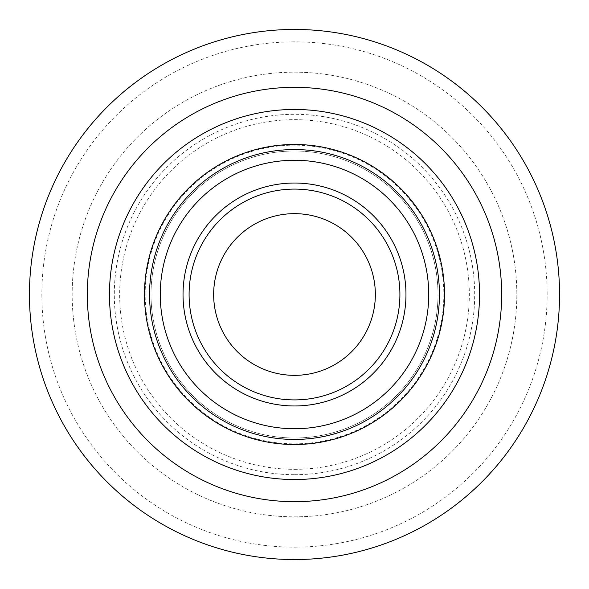 <?xml version="1.0" encoding="UTF-8"?>
<svg xmlns="http://www.w3.org/2000/svg" width="589" height="589" viewBox="0 0 589 589"><rect width="100%" height="100%" fill="white"/><g stroke="black" fill="none" stroke-linecap="round" stroke-linejoin="round"><path stroke-width="0.44" stroke-dasharray="2.94 2.21" d="M294.5 516.833A222.333 222.333 0 0 0 516.833 294.5A222.333 222.333 0 0 0 294.5 72.167A222.333 222.333 0 0 0 72.167 294.5A222.333 222.333 0 0 0 294.5 516.833A222.333 222.333 0 0 0 516.833 294.5A222.333 222.333 0 0 0 294.5 72.167A222.333 222.333 0 0 0 72.167 294.5A222.333 222.333 0 0 0 294.5 516.833M294.5 547.152A252.652 252.652 0 0 0 547.152 294.5A252.652 252.652 0 0 0 294.5 41.848A252.652 252.652 0 0 0 41.848 294.5A252.652 252.652 0 0 0 294.5 547.152M294.5 474.697A180.197 180.197 0 0 0 474.697 294.5A180.197 180.197 0 0 0 294.5 114.303A180.197 180.197 0 0 0 114.303 294.5A180.197 180.197 0 0 0 294.5 474.697M294.5 469.33A174.83 174.83 0 0 0 469.33 294.5A174.83 174.83 0 0 0 294.5 119.67A174.83 174.83 0 0 0 119.67 294.5A174.83 174.83 0 0 0 294.5 469.33M294.5 443.841A149.341 149.341 0 0 0 443.841 294.5A149.341 149.341 0 0 0 294.5 145.159A149.341 149.341 0 0 0 145.159 294.5A149.341 149.341 0 0 0 294.5 443.841M294.5 150.998A143.502 143.502 0 0 1 438.002 294.5A143.502 143.502 0 0 1 294.5 438.002A143.502 143.502 0 0 1 150.998 294.5A143.502 143.502 0 0 1 294.5 150.998A143.502 143.502 0 0 0 150.998 294.5A143.502 143.502 0 0 0 294.5 438.002A143.502 143.502 0 0 0 438.002 294.5A143.502 143.502 0 0 0 294.5 150.998M294.5 213.652A80.848 80.848 0 0 1 375.348 294.5A80.848 80.848 0 0 1 294.5 375.348A80.848 80.848 0 0 1 213.652 294.5A80.848 80.848 0 0 1 294.5 213.652"/><path stroke-width="0.88" d="M294.5 501.673A207.173 207.173 0 0 0 501.673 294.5A207.173 207.173 0 0 0 294.5 87.327A207.173 207.173 0 0 0 87.327 294.5A207.173 207.173 0 0 0 294.5 501.673M294.5 559.55A265.05 265.05 0 0 0 559.55 294.5A265.05 265.05 0 0 0 294.5 29.45A265.05 265.05 0 0 0 29.45 294.5A265.05 265.05 0 0 0 294.5 559.55M294.5 213.652A80.848 80.848 0 0 1 375.348 294.5A80.848 80.848 0 0 1 294.5 375.348A80.848 80.848 0 0 1 213.652 294.5A80.848 80.848 0 0 1 294.5 213.652M294.5 479.534A185.034 185.034 0 0 0 479.534 294.5A185.034 185.034 0 0 0 294.5 109.466A185.034 185.034 0 0 0 109.466 294.5A185.034 185.034 0 0 0 294.5 479.534M294.5 399.909A105.409 105.409 0 0 1 189.091 294.5A105.409 105.409 0 0 1 294.5 189.091A105.409 105.409 0 0 1 399.909 294.5A105.409 105.409 0 0 1 294.5 399.909M294.5 405.968A111.468 111.468 0 0 1 183.032 294.5A111.468 111.468 0 0 1 294.5 183.032A111.468 111.468 0 0 1 405.968 294.5A111.468 111.468 0 0 1 294.5 405.968M294.5 428.733A134.233 134.233 0 0 1 160.267 294.5A134.233 134.233 0 0 1 294.5 160.267A134.233 134.233 0 0 1 428.733 294.5A134.233 134.233 0 0 1 294.5 428.733M294.5 439.453A144.953 144.953 0 0 0 439.453 294.5A144.953 144.953 0 0 0 294.5 149.547A144.953 144.953 0 0 0 149.547 294.5A144.953 144.953 0 0 0 294.5 439.453M294.5 444.526A150.026 150.026 0 0 1 144.474 294.5A150.026 150.026 0 0 1 294.5 144.474A150.026 150.026 0 0 1 444.526 294.5A150.026 150.026 0 0 1 294.5 444.526"/></g></svg>

